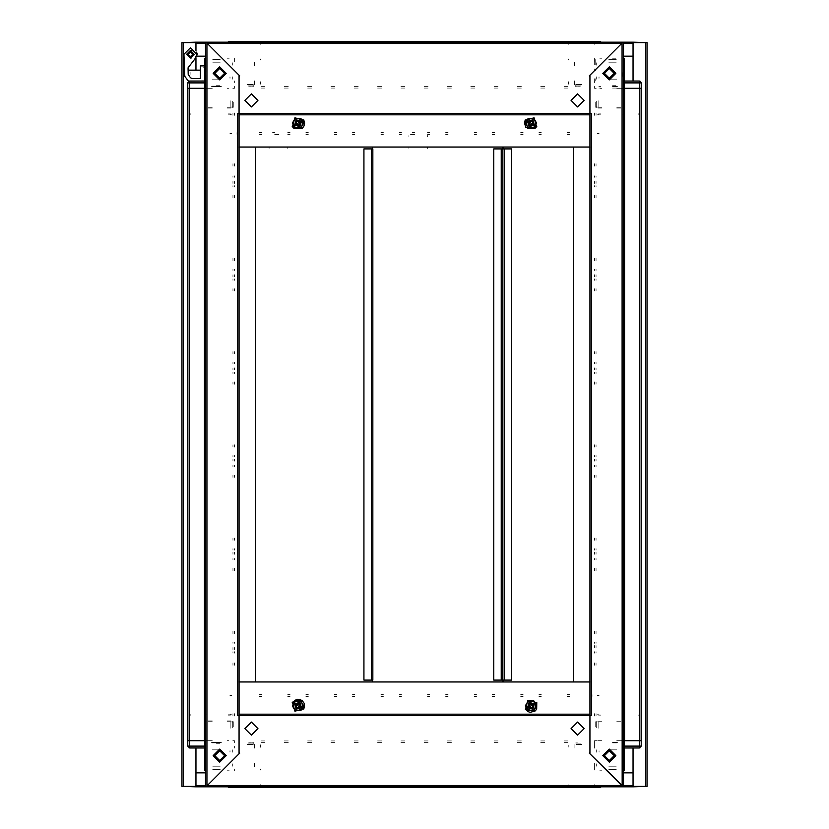 <?xml version="1.0" encoding="UTF-8"?>
<svg xmlns="http://www.w3.org/2000/svg" width="829" height="829" viewBox="0 0 829 829"><rect width="100%" height="100%" fill="white"/><g stroke="black" fill="none" stroke-linecap="round" stroke-linejoin="round"><path stroke-width="0.62" stroke-dasharray="4.14 3.11" d="M205.799 74.444L205.799 72.113L205.799 74.444M190.877 74.444L190.877 72.113L190.877 74.444M204.867 74.444L204.867 72.672L204.867 74.444M188.048 73.854L188.048 70.113L188.048 73.854M200.39 70.113L200.39 78.496L200.39 70.113M203.001 67.781L203.934 67.781L203.001 67.781M203.934 81.107L202.069 81.107L203.934 81.107M203.872 81.273L202.867 80.662M265 740.95L261.083 740.95L265 740.95M265 742.349L261.083 742.349L265 742.349M288.305 740.95L284.388 740.95L288.305 740.95M288.305 742.349L284.388 742.349L288.305 742.349M311.6 740.95L307.683 740.95L311.6 740.95M311.6 742.349L307.683 742.349L311.6 742.349M334.906 740.95L330.989 740.95L334.906 740.95M334.906 742.349L330.989 742.349L334.906 742.349M358.201 740.95L354.294 740.95L358.201 740.95M358.201 742.349L354.294 742.349L358.201 742.349M381.506 740.95L377.589 740.95L381.506 740.95M381.506 742.349L377.589 742.349L381.506 742.349M404.811 740.95L400.894 740.95L404.811 740.95M404.811 742.349L400.894 742.349L404.811 742.349M428.106 740.95L424.189 740.95L428.106 740.95M428.106 742.349L424.189 742.349L428.106 742.349M451.411 740.95L447.494 740.95L451.411 740.95M451.411 742.349L447.494 742.349L451.411 742.349M474.706 740.95L470.799 740.95L474.706 740.95M474.706 742.349L470.799 742.349L474.706 742.349M498.011 740.95L494.094 740.95L498.011 740.95M498.011 742.349L494.094 742.349L498.011 742.349M521.317 740.95L517.4 740.95L521.317 740.95M521.317 742.349L517.4 742.349L521.317 742.349M544.612 740.95L540.695 740.95L544.612 740.95M544.612 742.349L540.695 742.349L544.612 742.349M567.917 740.95L564 740.95L567.917 740.95M567.917 742.349L564 742.349L567.917 742.349M234.617 740.95L234.617 742.442L234.617 740.95M594.383 742.442L594.383 740.95L594.383 742.442M594.383 786.058L594.383 787.55L594.383 786.058M234.617 787.55L234.617 786.856M234.617 746.442L234.617 748.027L234.617 746.442M594.383 746.535L594.383 748.027L594.383 746.535M234.617 769.374L234.617 770.773M594.383 767.509L594.383 769.374M624.444 717.417L624.444 716.484L624.444 717.417M624.444 694.111L624.444 693.179L624.444 694.111M624.444 670.816L624.444 669.884L624.444 670.816M624.444 647.511L624.444 646.579L624.444 647.511M624.444 624.206L624.444 623.273L624.444 624.206M624.444 600.911L624.444 599.978L624.444 600.911M624.444 577.606L624.444 576.673L624.444 577.606M624.444 554.311L624.444 555.243L624.444 554.311M624.444 531.006L624.444 531.938L624.444 531.006M624.444 507.7L624.444 506.768L624.444 507.7M624.444 484.405L624.444 485.338L624.444 484.405M624.444 461.1L624.444 460.168L624.444 461.1M624.444 437.805L624.444 436.873L624.444 437.805M624.444 414.5L624.444 413.567L624.444 414.5M624.444 391.195L624.444 392.127L624.444 391.195M624.444 367.9L624.444 368.832L624.444 367.9M624.444 344.595L624.444 343.662L624.444 344.595M624.444 321.3L624.444 320.367L624.444 321.3M624.444 297.994L624.444 298.927L624.444 297.994M624.444 274.689L624.444 275.622L624.444 274.689M624.444 251.394L624.444 250.462L624.444 251.394M624.444 228.089L624.444 227.156L624.444 228.089M624.444 204.794L624.444 203.861L624.444 204.794M624.444 181.489L624.444 182.421L624.444 181.489M624.444 158.184L624.444 159.116L624.444 158.184M624.444 134.889L624.444 135.821L624.444 134.889M624.444 111.583L624.444 110.651L624.444 111.583M594.621 647.511L594.621 645.532L594.621 647.511M596.02 647.511L596.02 645.532L596.02 647.511M594.621 554.311L594.621 552.321L594.621 554.311M596.02 554.311L596.02 552.321L596.02 554.311M594.621 461.1L594.621 459.121L594.621 461.1M596.02 461.1L596.02 459.121L596.02 461.1M594.621 367.9L594.621 369.879L594.621 367.9M596.02 367.9L596.02 369.879L596.02 367.9M594.621 274.689L594.621 276.679L594.621 274.689M596.02 274.689L596.02 276.679L596.02 274.689M594.621 181.489L594.621 183.468L594.621 181.489M596.02 181.489L596.02 183.468L596.02 181.489M594.621 570.621L594.621 568.29L594.621 570.621M594.621 633.532L594.621 631.201L594.621 633.532M594.621 477.411L594.621 475.079L594.621 477.411M594.621 540.321L594.621 538L594.621 540.321M594.621 384.21L594.621 381.879L594.621 384.21M594.621 447.121L594.621 444.79L594.621 447.121M594.621 291L594.621 288.679L594.621 291M594.621 353.921L594.621 351.589L594.621 353.921M594.621 197.799L594.621 195.468L594.621 197.799M594.621 260.71L594.621 258.379L594.621 260.71M594.621 278.886L594.621 280.285L594.621 278.886M594.621 269.104L594.621 270.503L594.621 269.104M594.621 185.686L594.621 187.085L594.621 185.686M594.621 175.893L594.621 177.292L594.621 175.893M594.621 163.779L594.621 166.111L594.621 163.779M594.621 112.982L594.621 115.314L594.621 112.982M594.621 665.221L594.621 662.889L594.621 665.221M594.621 713.686L594.621 716.018L594.621 713.686M594.621 372.097L594.621 373.485L594.621 372.097M594.621 362.304L594.621 363.703L594.621 362.304M594.621 465.297L594.621 466.696L594.621 465.297M594.621 455.515L594.621 456.903L594.621 455.515M594.621 558.497L594.621 559.896L594.621 558.497M594.621 548.715L594.621 550.114L594.621 548.715M594.621 651.708L594.621 653.107L594.621 651.708M594.621 641.915L594.621 643.314L594.621 641.915M596.02 570.621L596.02 568.29L596.02 570.621M596.02 631.201L596.02 633.532L596.02 631.201M596.02 477.411L596.02 475.079L596.02 477.411M596.02 538L596.02 540.321L596.02 538M596.02 384.21L596.02 381.879L596.02 384.21M596.02 444.79L596.02 447.121L596.02 444.79M596.02 291L596.02 288.679L596.02 291M596.02 351.589L596.02 353.921L596.02 351.589M596.02 197.799L596.02 195.468L596.02 197.799M596.02 258.379L596.02 260.71L596.02 258.379M596.02 278.886L596.02 280.285L596.02 278.886M596.02 270.503L596.02 269.104L596.02 270.503M596.02 185.686L596.02 187.085L596.02 185.686M596.02 177.292L596.02 175.893L596.02 177.292M596.02 163.779L596.02 166.111L596.02 163.779M596.02 115.314L596.02 112.982L596.02 115.314M596.02 665.221L596.02 662.889L596.02 665.221M596.02 716.018L596.02 713.686L596.02 716.018M596.02 372.097L596.02 373.485L596.02 372.097M596.02 363.703L596.02 362.304L596.02 363.703M596.02 465.297L596.02 466.696L596.02 465.297M596.02 456.903L596.02 455.515L596.02 456.903M596.02 558.497L596.02 559.896L596.02 558.497M596.02 550.114L596.02 548.715L596.02 550.114M596.02 651.708L596.02 653.107L596.02 651.708M596.02 643.314L596.02 641.915L596.02 643.314M639.822 740.711L638.413 740.711M596.113 740.711L594.621 740.711L596.113 740.711M596.02 88.288L594.621 88.288L596.02 88.288M600.113 740.711L601.605 740.711L600.113 740.711M600.206 88.288L601.699 88.288L600.206 88.288M601.699 740.711L600.206 740.711L601.699 740.711M624.444 740.711L621.18 740.711M624.538 740.711L623.045 740.711L624.538 740.711M624.444 88.288L621.18 88.288L624.444 88.288M623.045 88.288L624.538 88.288L623.045 88.288M564 88.05L567.917 88.05L564 88.05M564 86.651L567.917 86.651L564 86.651M540.695 88.05L544.612 88.05L540.695 88.05M540.695 86.651L544.612 86.651L540.695 86.651M517.4 88.05L521.317 88.05L517.4 88.05M517.4 86.651L521.317 86.651L517.4 86.651M494.094 88.05L498.011 88.05L494.094 88.05M494.094 86.651L498.011 86.651L494.094 86.651M470.799 88.05L474.706 88.05L470.799 88.05M470.799 86.651L474.706 86.651L470.799 86.651M447.494 88.05L451.411 88.05L447.494 88.05M447.494 86.651L451.411 86.651L447.494 86.651M424.189 88.05L428.106 88.05L424.189 88.05M424.189 86.651L428.106 86.651L424.189 86.651M400.894 88.05L404.811 88.05L400.894 88.05M400.894 86.651L404.811 86.651L400.894 86.651M377.589 88.05L381.506 88.05L377.589 88.05M377.589 86.651L381.506 86.651L377.589 86.651M354.294 88.05L358.201 88.05L354.294 88.05M354.294 86.651L358.201 86.651L354.294 86.651M330.989 88.05L334.906 88.05L330.989 88.05M330.989 86.651L334.906 86.651L330.989 86.651M307.683 88.05L311.6 88.05L307.683 88.05M307.683 86.651L311.6 86.651L307.683 86.651M284.388 88.05L288.305 88.05L284.388 88.05M284.388 86.651L288.305 86.651L284.388 86.651M261.083 88.05L265 88.05L261.083 88.05M261.083 86.651L265 86.651L261.083 86.651M594.383 86.651L594.383 88.05L594.383 86.651M234.617 86.558L234.617 88.05L234.617 86.558M234.617 42.942L234.617 41.45L234.617 42.942M594.383 42.849L594.383 44.248L594.383 42.849M594.383 82.558L594.383 81.066L594.383 82.558M234.617 82.465L234.617 80.973L234.617 82.465M594.383 58.134L594.383 61.491L594.383 58.134M234.617 58.227L234.617 61.491L234.617 58.227M234.617 59.626L234.617 58.134L234.617 59.626M594.383 80.973L594.383 82.465L594.383 80.973M612.558 742.401L618.621 742.401L612.558 742.401M612.558 742.867L618.154 742.867L612.558 742.867M608.828 766.172L616.289 766.172L608.828 766.172M608.828 769.436L616.289 769.436L608.828 769.436M616.755 749.862L612.558 749.862L616.755 749.862M595.771 724.131L595.771 726.774M598.103 724.131L598.103 728.328L598.103 724.131M596.704 727.624L596.704 724.131M615.356 749.862L609.761 749.862M596.714 752.193L596.714 749.862M596.714 766.172L596.714 763.841M612.558 749.862L606.963 749.862L612.558 749.862M639.812 715.085L638.413 715.085M598.103 723.665L598.103 722.277L598.103 723.665M616.745 740.711L620.465 740.711L616.745 740.711M616.745 721.189L620.465 721.189L616.745 721.189M623.729 740.711L622.797 740.711M595.771 721.189L597.17 721.189M595.771 740.711L597.17 740.711M601.833 740.711L598.103 740.711M601.833 721.189L598.103 721.189M600.901 715.085L598.569 715.085M595.771 723.665L595.771 722.349M596.704 722.277L596.704 723.665M568.756 784.762L568.756 786.161M577.378 744.452L575.979 744.452L577.378 744.452M577.844 744.452L582.041 744.452L577.844 744.452M574.86 744.452L574.86 748.183M594.383 766.825L594.383 763.094L594.383 766.825M575.927 743.52L575.927 742.121M594.383 743.52L594.383 742.121M594.383 744.452L594.383 748.183M568.756 744.919L568.756 747.157M594.383 744.919L594.383 747.25M577.378 743.053L575.979 743.053M577.844 743.053L580.476 743.053M576.062 742.121L577.378 742.121M594.383 769.157L594.383 770.079M599.046 750.794L599.046 752.193M594.383 785.685L594.383 787.55M594.383 784.762L594.383 786.161M600.901 740.711L598.569 740.711M624.444 746.079L624.444 747.934M601.605 770.773L599.74 770.773M216.442 86.599L210.379 86.599L216.442 86.599M216.442 86.133L210.846 86.133L216.442 86.133M220.172 62.828L212.711 62.828L220.172 62.828M220.172 59.564L212.711 59.564L220.172 59.564M212.245 79.138L216.442 79.138L212.245 79.138M233.229 104.868L233.229 102.226M230.897 104.868L230.897 100.672L230.897 104.868M232.296 101.376L232.296 104.868M213.644 79.138L219.239 79.138M232.286 76.807L232.286 79.138M232.286 62.828L232.286 65.159M216.442 79.138L222.037 79.138L216.442 79.138M189.188 113.915L190.587 113.915M230.897 105.335L230.897 106.723L230.897 105.335M212.255 88.288L208.535 88.288L212.255 88.288M212.255 107.811L208.535 107.811L212.255 107.811M233.229 107.811L231.83 107.811M227.167 107.811L230.897 107.811M228.099 113.915L230.431 113.915M233.229 105.335L233.229 106.651M232.296 106.723L232.296 105.335M260.244 44.238L260.244 42.839M251.622 84.548L253.021 84.548L251.622 84.548M251.156 84.548L246.959 84.548L251.156 84.548M254.14 84.548L254.14 80.817M253.073 85.48L253.073 86.879M260.244 84.081L260.244 81.843M251.622 85.947L253.021 85.947M251.156 85.947L248.524 85.947M252.938 86.879L251.622 86.879M229.954 78.206L229.954 76.807M204.556 88.288L207.82 88.288L204.556 88.288M204.556 82.921L204.556 81.066L204.556 82.921M227.395 58.227L229.26 58.227L227.395 58.227M216.514 769.374L220.245 769.374L216.514 769.374M216.514 766.11L220.245 766.11L216.514 766.11M216.514 742.349L222.576 742.349L216.514 742.349M216.514 742.815L222.11 742.815L216.514 742.815M219.312 749.799L213.716 749.799M216.514 743.281L219.778 743.281L216.514 743.281M260.482 747.24L260.482 744.908M253.259 743.043L251.861 743.043M247.912 743.043L251.394 743.043M251.861 744.442L253.259 744.442M251.394 744.442L247.197 744.442L251.394 744.442M254.379 748.172L254.379 744.442M251.394 742.11L248.762 742.11M254.379 766.815L254.379 763.084L254.379 766.815M253.259 742.11L253.259 743.509M260.482 786.151L260.482 784.752M260.482 770.079L260.482 769.146M206.193 714.847L205.26 714.847M190.577 714.847L189.178 714.847M230.887 722.069L230.887 723.468M230.887 723.935L230.887 728.131L230.887 723.935M231.819 722.069L233.218 722.069M230.887 720.961L227.156 720.961M230.421 714.847L228.089 714.847M232.286 723.468L232.286 722.069M232.286 723.935L232.286 726.577M208.514 720.961L212.245 720.961L208.514 720.961M208.514 740.711L212.245 740.711L208.514 740.711M234.617 769.146L234.617 770.079L234.617 769.146M212.317 749.799L216.514 749.799L212.317 749.799M232.358 763.778L232.358 766.11M232.358 749.799L232.358 752.131M230.027 752.131L230.027 750.732M207.82 740.711L204.462 740.711L207.82 740.711M204.556 747.934L204.556 746.079L204.556 747.934M229.26 770.773L227.395 770.773L229.26 770.773M216.514 749.799L213.25 749.799L216.514 749.799M612.486 59.626L616.216 59.626L612.486 59.626M612.486 62.89L616.216 62.89L612.486 62.89M612.486 86.651L618.548 86.651L612.486 86.651M612.486 86.185L618.082 86.185L612.486 86.185M609.688 79.201L615.284 79.201M612.486 85.719L615.75 85.719L612.486 85.719M568.518 81.76L568.518 84.092M575.74 85.957L577.139 85.957M581.088 85.957L577.606 85.957M577.139 84.558L575.74 84.558M577.606 84.558L581.803 84.558L577.606 84.558M574.621 80.827L574.621 84.558M577.606 86.89L580.238 86.89M574.621 62.185L574.621 65.916L574.621 62.185M575.74 86.89L575.74 85.491M568.518 42.849L568.518 44.248M568.518 58.921L568.518 59.854M622.807 114.153L623.74 114.153M638.423 114.153L639.822 114.153M598.113 106.931L598.113 105.532M598.113 105.065L598.113 100.869L598.113 105.065M597.181 106.931L595.782 106.931M598.113 108.039L601.844 108.039M598.579 114.153L600.911 114.153M596.714 105.532L596.714 106.931M596.714 105.065L596.714 102.423M620.486 108.039L616.755 108.039L620.486 108.039M620.486 88.288L616.755 88.288L620.486 88.288M594.383 59.854L594.383 58.921L594.383 59.854M616.683 79.201L612.486 79.201L616.683 79.201M596.642 65.222L596.642 62.89M596.642 79.201L596.642 76.869M598.973 76.869L598.973 78.268M594.383 41.45L594.383 43.315L594.383 41.45M624.444 81.066L624.444 82.921M599.74 58.227L601.605 58.227L599.74 58.227M612.486 79.201L615.75 79.201L612.486 79.201M645.18 786.856L645.18 785.457M183.82 785.457L183.82 786.856M183.354 42.611L181.955 42.611M183.354 786.389L181.955 786.389M645.646 786.389L647.045 786.389M645.646 42.611L647.045 42.611M645.18 43.543L645.18 42.144M183.82 42.144L183.82 43.543M204.556 111.583L204.556 110.651L204.556 111.583M204.556 134.889L204.556 135.821L204.556 134.889M204.556 158.184L204.556 159.116L204.556 158.184M204.556 181.489L204.556 182.421L204.556 181.489M204.556 204.794L204.556 205.727L204.556 204.794M204.556 228.089L204.556 227.156L204.556 228.089M204.556 251.394L204.556 252.327L204.556 251.394M204.556 274.689L204.556 275.622L204.556 274.689M204.556 297.994L204.556 298.927L204.556 297.994M204.556 321.3L204.556 322.232L204.556 321.3M204.556 344.595L204.556 343.662L204.556 344.595M204.556 367.9L204.556 368.832L204.556 367.9M204.556 391.195L204.556 392.127L204.556 391.195M204.556 414.5L204.556 415.433L204.556 414.5M204.556 437.805L204.556 436.873L204.556 437.805M204.556 461.1L204.556 460.168L204.556 461.1M204.556 484.405L204.556 485.338L204.556 484.405M204.556 507.7L204.556 508.633L204.556 507.7M204.556 531.006L204.556 531.938L204.556 531.006M204.556 554.311L204.556 555.243L204.556 554.311M204.556 577.606L204.556 578.538L204.556 577.606M204.556 600.911L204.556 601.844L204.556 600.911M204.556 624.206L204.556 625.139L204.556 624.206M204.556 647.511L204.556 648.444L204.556 647.511M204.556 670.816L204.556 669.884L204.556 670.816M204.556 694.111L204.556 693.179L204.556 694.111M204.556 717.417L204.556 716.484L204.556 717.417M234.379 181.489L234.379 183.468L234.379 181.489M232.98 181.489L232.98 183.468L232.98 181.489M234.379 274.689L234.379 276.679L234.379 274.689M232.98 274.689L232.98 276.679L232.98 274.689M234.379 367.9L234.379 369.879L234.379 367.9M232.98 367.9L232.98 369.879L232.98 367.9M234.379 461.1L234.379 459.121L234.379 461.1M232.98 461.1L232.98 459.121L232.98 461.1M234.379 554.311L234.379 552.321L234.379 554.311M232.98 554.311L232.98 552.321L232.98 554.311M234.379 647.511L234.379 649.49L234.379 647.511M232.98 647.511L232.98 649.49L232.98 647.511M234.379 258.379L234.379 260.71L234.379 258.379M234.379 195.468L234.379 197.799L234.379 195.468M234.379 351.589L234.379 353.921L234.379 351.589M234.379 288.679L234.379 291L234.379 288.679M234.379 444.79L234.379 447.121L234.379 444.79M234.379 381.879L234.379 384.21L234.379 381.879M234.379 538L234.379 540.321L234.379 538M234.379 475.079L234.379 477.411L234.379 475.079M234.379 631.201L234.379 633.532L234.379 631.201M234.379 568.29L234.379 570.621L234.379 568.29M234.379 550.114L234.379 548.715L234.379 550.114M234.379 559.896L234.379 558.497L234.379 559.896M234.379 643.314L234.379 641.915L234.379 643.314M234.379 653.107L234.379 651.708L234.379 653.107M234.379 665.221L234.379 662.889L234.379 665.221M234.379 716.018L234.379 713.686L234.379 716.018M234.379 163.779L234.379 166.111L234.379 163.779M234.379 115.314L234.379 112.982L234.379 115.314M234.379 456.903L234.379 455.515L234.379 456.903M234.379 466.696L234.379 465.297L234.379 466.696M234.379 363.703L234.379 362.304L234.379 363.703M234.379 373.485L234.379 372.097L234.379 373.485M234.379 270.503L234.379 269.104L234.379 270.503M234.379 280.285L234.379 278.886L234.379 280.285M234.379 177.292L234.379 175.893L234.379 177.292M234.379 187.085L234.379 185.686L234.379 187.085M232.98 258.379L232.98 260.71L232.98 258.379M232.98 197.799L232.98 195.468L232.98 197.799M232.98 351.589L232.98 353.921L232.98 351.589M232.98 291L232.98 288.679L232.98 291M232.98 444.79L232.98 447.121L232.98 444.79M232.98 384.21L232.98 381.879L232.98 384.21M232.98 538L232.98 540.321L232.98 538M232.98 477.411L232.98 475.079L232.98 477.411M232.98 631.201L232.98 633.532L232.98 631.201M232.98 570.621L232.98 568.29L232.98 570.621M232.98 550.114L232.98 548.715L232.98 550.114M232.98 558.497L232.98 559.896L232.98 558.497M232.98 643.314L232.98 641.915L232.98 643.314M232.98 651.708L232.98 653.107L232.98 651.708M232.98 665.221L232.98 662.889L232.98 665.221M232.98 713.686L232.98 716.018L232.98 713.686M232.98 163.779L232.98 166.111L232.98 163.779M232.98 112.982L232.98 115.314L232.98 112.982M232.98 456.903L232.98 455.515L232.98 456.903M232.98 465.297L232.98 466.696L232.98 465.297M232.98 363.703L232.98 362.304L232.98 363.703M232.98 372.097L232.98 373.485L232.98 372.097M232.98 270.503L232.98 269.104L232.98 270.503M232.98 278.886L232.98 280.285L232.98 278.886M232.98 177.292L232.98 175.893L232.98 177.292M232.98 185.686L232.98 187.085L232.98 185.686M232.887 88.288L234.379 88.288L232.887 88.288M232.98 740.711L234.379 740.711L232.98 740.711M228.887 88.288L227.395 88.288L228.887 88.288M228.794 740.711L227.301 740.711L228.794 740.711M227.301 88.288L228.794 88.288L227.301 88.288M204.462 88.288L205.955 88.288L204.462 88.288M205.955 740.711L204.462 740.711L205.955 740.711M612.486 58.227L615.75 58.227L612.486 58.227M624.133 73.605L624.133 75.47L624.133 73.605M612.486 88.05L617.615 88.05L612.486 88.05M600.838 88.05L598.859 88.05L600.838 88.05M600.838 86.651L598.859 86.651L600.838 86.651M594.31 64.869L594.31 60.911L594.31 64.869M595.709 64.869L595.709 60.911L595.709 64.869M622.734 76.403L622.734 72.672L622.734 76.403M624.133 72.672L624.133 76.403L624.133 72.672M594.31 61.957L594.31 59.626L594.31 61.957M594.31 81.066L594.31 78.734L594.31 81.066M594.31 68.942L594.31 70.341L594.31 68.942M594.31 80.133L594.31 78.734L594.31 80.133M595.709 61.957L595.709 59.626L595.709 61.957M595.709 78.734L595.709 81.066L595.709 78.734M595.709 68.942L595.709 70.341L595.709 68.942M239.042 715.562L237.643 715.551M237.643 113.449L239.042 113.449M239.042 145.603L239.042 147.002L237.643 147.002L237.643 145.603M239.053 681.998L237.643 681.998L237.643 683.397M504.187 148.868L501.379 148.868M501.39 680.132L504.187 680.132M494.654 132.557L492.322 132.557L494.654 132.557M520.757 132.557L523.078 132.557L520.757 132.557M541.254 132.557L538.923 132.557L541.254 132.557M567.357 132.557L569.689 132.557L567.357 132.557M448.054 132.557L445.722 132.557L448.054 132.557M474.147 132.557L476.478 132.557L474.147 132.557M401.454 132.557L399.122 132.557L401.454 132.557M427.546 132.557L429.878 132.557L427.546 132.557M354.853 132.557L352.522 132.557L354.853 132.557M380.946 132.557L383.278 132.557L380.946 132.557M308.243 132.557L305.922 132.557L308.243 132.557M334.346 132.557L336.678 132.557L334.346 132.557M261.643 132.557L259.311 132.557L261.643 132.557M287.746 132.557L290.077 132.557L287.746 132.557M520.757 134.422L523.078 134.422L520.757 134.422M494.654 134.422L492.322 134.422L494.654 134.422M567.357 134.422L569.689 134.422L567.357 134.422M541.254 134.422L538.923 134.422L541.254 134.422M474.147 134.422L476.478 134.422L474.147 134.422M448.054 134.422L445.722 134.422L448.054 134.422M427.546 134.422L429.878 134.422L427.546 134.422M401.454 134.422L399.122 134.422L401.454 134.422M380.946 134.422L383.278 134.422L380.946 134.422M354.853 134.422L352.522 134.422L354.853 134.422M334.346 134.422L336.678 134.422L334.346 134.422M308.243 134.422L305.922 134.422L308.243 134.422M287.746 134.422L290.077 134.422L287.746 134.422M261.643 134.422L259.311 134.422L261.643 134.422M236.949 132.547L236.949 134.422L236.949 132.547M231.83 114.848L229.954 114.848M231.819 133.49L229.954 133.49M597.17 133.49L599.046 133.49M597.181 114.848L599.046 114.848M591.357 715.551L589.958 715.562M589.958 715.551L589.958 714.142M239.042 714.142L239.042 715.551M236.711 785.457L236.711 786.856M592.289 786.856L592.289 785.457M216.514 59.626L220.245 59.626L216.514 59.626M216.514 62.89L220.245 62.89L216.514 62.89M216.514 86.651L222.576 86.651L216.514 86.651M216.514 86.185L222.11 86.185L216.514 86.185M219.312 79.201L213.716 79.201M216.514 85.719L219.778 85.719L216.514 85.719M260.482 81.76L260.482 84.092M253.259 85.957L251.861 85.957M247.912 85.957L251.394 85.957M251.861 84.558L253.259 84.558M251.394 84.558L247.197 84.558L251.394 84.558M254.379 80.827L254.379 84.558M251.394 86.89L248.762 86.89M254.379 62.185L254.379 65.916L254.379 62.185M253.259 86.89L253.259 85.491M260.482 42.849L260.482 44.248M260.482 58.921L260.482 59.854M206.193 114.153L205.26 114.153M190.577 114.153L189.178 114.153M230.887 106.931L230.887 105.532M230.887 105.065L230.887 100.869L230.887 105.065M231.819 106.931L233.218 106.931M230.887 108.039L227.156 108.039M230.421 114.153L228.089 114.153M232.286 105.532L232.286 106.931M232.286 105.065L232.286 102.423M208.514 108.039L212.245 108.039L208.514 108.039M208.514 88.288L212.245 88.288L208.514 88.288M212.317 79.201L216.514 79.201L212.317 79.201M232.358 65.222L232.358 62.89M232.358 79.201L232.358 76.869M230.027 76.869L230.027 78.268M216.514 79.201L213.25 79.201L216.514 79.201M596.113 88.288L594.621 88.288L596.113 88.288M589.958 113.449L591.357 113.449M589.958 146.308L589.958 145.603M589.958 683.397L589.958 681.998L591.357 681.998L591.357 683.397M589.947 147.002L591.357 147.002L591.357 145.603M216.442 742.401L210.379 742.401L216.442 742.401M216.442 742.867L210.846 742.867L216.442 742.867M220.172 766.172L212.711 766.172L220.172 766.172M220.172 769.436L212.711 769.436L220.172 769.436M212.245 749.862L216.442 749.862L212.245 749.862M233.229 724.131L233.229 726.774M230.897 724.131L230.897 728.328L230.897 724.131M232.296 727.624L232.296 724.131M213.644 749.862L219.239 749.862M232.286 752.193L232.286 749.862M232.286 766.172L232.286 763.841M216.442 749.862L222.037 749.862L216.442 749.862M189.188 715.085L190.587 715.085M230.897 723.665L230.897 722.277L230.897 723.665M212.255 740.711L208.535 740.711L212.255 740.711M212.255 721.189L208.535 721.189L212.255 721.189M233.229 721.189L231.83 721.189M227.167 721.189L230.897 721.189M228.099 715.085L230.431 715.085M233.229 723.665L233.229 722.349M232.296 722.277L232.296 723.665M260.244 784.762L260.244 786.161M251.622 744.452L253.021 744.452L251.622 744.452M251.156 744.452L246.959 744.452L251.156 744.452M254.14 744.452L254.14 748.183M253.073 743.52L253.073 742.121M260.244 744.919L260.244 747.157M251.622 743.053L253.021 743.053M251.156 743.053L248.524 743.053M252.938 742.121L251.622 742.121M229.954 750.794L229.954 752.193M334.346 696.443L336.678 696.443L334.346 696.443M308.243 696.443L305.922 696.443L308.243 696.443M287.746 696.443L290.077 696.443L287.746 696.443M261.643 696.443L259.311 696.443L261.643 696.443M380.946 696.443L383.278 696.443L380.946 696.443M354.853 696.443L352.522 696.443L354.853 696.443M427.546 696.443L429.878 696.443L427.546 696.443M401.454 696.443L399.122 696.443L401.454 696.443M474.147 696.443L476.478 696.443L474.147 696.443M448.054 696.443L445.722 696.443L448.054 696.443M520.757 696.443L523.078 696.443L520.757 696.443M494.654 696.443L492.322 696.443L494.654 696.443M567.357 696.443L569.689 696.443L567.357 696.443M541.254 696.443L538.923 696.443L541.254 696.443M308.243 694.578L305.922 694.578L308.243 694.578M334.346 694.578L336.678 694.578L334.346 694.578M261.643 694.578L259.311 694.578L261.643 694.578M287.746 694.578L290.077 694.578L287.746 694.578M354.853 694.578L352.522 694.578L354.853 694.578M380.946 694.578L383.278 694.578L380.946 694.578M401.454 694.578L399.122 694.578L401.454 694.578M427.546 694.578L429.878 694.578L427.546 694.578M448.054 694.578L445.722 694.578L448.054 694.578M474.147 694.578L476.478 694.578L474.147 694.578M494.654 694.578L492.322 694.578L494.654 694.578M520.757 694.578L523.078 694.578L520.757 694.578M541.254 694.578L538.923 694.578L541.254 694.578M567.357 694.578L569.689 694.578L567.357 694.578M592.051 696.453L592.051 694.578L592.051 696.453M597.17 714.152L599.046 714.152M597.181 695.51L599.046 695.51M231.83 695.51L229.954 695.51M231.819 714.152L229.954 714.152M232.887 740.711L234.379 740.711L232.887 740.711M414.5 132.557L412.407 132.557L414.5 132.557M414.5 134.422L410.542 134.422L414.5 134.422M427.546 147.469L427.546 148.401M408.904 147.469L408.904 148.401M427.546 135.614L427.546 136.495M408.904 135.614L408.904 136.495M612.558 86.599L618.621 86.599L612.558 86.599M612.558 86.133L618.154 86.133L612.558 86.133M608.828 62.828L616.289 62.828L608.828 62.828M608.828 59.564L616.289 59.564L608.828 59.564M616.755 79.138L612.558 79.138L616.755 79.138M595.771 104.868L595.771 102.226M598.103 104.868L598.103 100.672L598.103 104.868M596.704 101.376L596.704 104.868M615.356 79.138L609.761 79.138M596.714 76.807L596.714 79.138M596.714 62.828L596.714 65.159M612.558 79.138L606.963 79.138L612.558 79.138M639.812 113.915L638.413 113.915M598.103 105.335L598.103 106.723L598.103 105.335M616.745 88.288L620.465 88.288L616.745 88.288M616.745 107.811L620.465 107.811L616.745 107.811M595.771 107.811L597.17 107.811M601.833 107.811L598.103 107.811M600.901 113.915L598.569 113.915M595.771 105.335L595.771 106.651M596.704 106.723L596.704 105.335M568.756 44.238L568.756 42.839M577.378 84.548L575.979 84.548L577.378 84.548M577.844 84.548L582.041 84.548L577.844 84.548M574.86 84.548L574.86 80.817M575.927 85.48L575.927 86.879M568.756 84.081L568.756 81.843M577.378 85.947L575.979 85.947M577.844 85.947L580.476 85.947M576.062 86.879L577.378 86.879M599.046 78.206L599.046 76.807M594.383 86.558L594.383 88.05L594.383 86.558M274.689 132.557L272.596 132.557L274.689 132.557M274.689 134.422L278.658 134.422L274.689 134.422M287.746 147.469L287.746 148.401M269.104 147.469L269.104 148.401"/><path stroke-width="1.24" d="M195.934 747.934L195.934 786.389L181.955 786.389L181.955 42.611L195.934 42.611L195.934 50.787M633.066 81.066L633.066 42.611L647.045 42.611L647.045 786.389L633.066 786.389L633.066 747.934M195.945 50.807L195.945 42.144L205.488 42.144L206.898 43.087L206.887 42.144L227.799 42.144L229.26 41.45L234.617 41.45L234.617 42.144L234.617 41.45L594.383 41.45L594.383 42.144L594.383 41.45L599.74 41.45L601.201 42.144L633.055 42.144L633.055 56.134L623.512 56.134M234.617 787.55L594.383 787.55L234.617 787.55L594.383 787.55L594.383 786.856L594.383 787.55L234.617 787.55L234.617 786.856L234.617 787.55L229.26 787.55L227.799 786.856L195.945 786.856L195.945 772.866L205.488 772.866M623.512 772.866L633.055 772.866L633.066 785.446L633.055 786.856L623.512 786.856L589.958 753.768L589.958 715.551L591.367 715.551L591.367 113.449L589.958 113.449L589.958 75.232L622.102 43.087L622.113 42.144M239.042 714.142L589.958 714.152L589.958 114.858L239.042 114.848L589.958 114.858L239.042 114.848L239.042 113.438L589.958 113.438L589.958 714.152L239.042 714.152L589.958 714.142L589.958 715.562L239.042 715.562L239.042 114.858L239.042 681.998L589.958 681.998L573.647 681.998L573.647 147.002L589.958 147.002L239.042 147.002L255.353 147.002L255.353 681.998L239.042 681.998L239.042 683.397M502.643 680.132L502.788 148.868L511.638 148.868L511.638 680.132L502.788 680.132L502.788 148.868L502.643 680.132L493.783 680.132L493.783 148.868L502.643 148.868M189.644 88.288L204.556 88.288L204.556 82.921L189.644 82.921L189.644 88.288L187.779 88.288L189.271 88.288L189.271 740.711L187.779 740.711L189.644 740.711L189.644 746.079L204.556 746.079M624.444 746.079L639.356 746.079L639.356 740.711L641.221 740.711L639.729 740.711L639.729 88.288L641.221 88.288L639.356 88.288L639.356 82.921L624.444 82.921L624.444 81.066L639.356 81.066L639.356 82.921L641.221 82.921L641.221 746.079L639.356 747.934L624.444 747.934M589.958 147.002L589.958 146.308M372.791 680.132L363.941 680.132L363.941 148.868L372.791 148.868L372.791 680.132M205.488 61.491L204.556 61.491L205.488 59.201L204.556 61.491L204.556 740.711L189.644 740.711M227.799 42.144L229.26 41.45L229.26 42.144M189.022 747.831L204.556 747.934L204.556 767.509L204.556 747.934L189.644 747.934L187.779 746.079L187.779 82.921L189.644 82.921L189.644 81.066L204.556 81.066L189.022 81.169M205.488 740.711L204.556 740.711L204.556 767.509L205.488 769.799L204.556 767.509L205.488 767.509M189.644 747.934L189.644 746.079L187.779 746.079L189.644 747.934M227.799 786.856L229.26 787.55L229.26 786.856M623.512 88.288L624.444 88.288L624.444 61.491L623.512 59.201L624.444 61.491L623.512 61.491M600.362 41.554L599.74 42.144M623.512 767.509L624.444 767.509L624.133 770.773L623.512 770.773M622.113 786.856L623.512 786.856L623.512 42.144L622.102 43.087L622.113 786.856L601.201 786.856L599.74 787.55L599.74 786.856M639.356 747.934L641.221 746.079L639.356 746.079L639.356 747.934L639.978 747.831M303.725 709.075L304.595 706.215L304.119 703.261L302.398 700.826L299.777 699.386L296.792 699.261L292.264 702.453L303.725 709.075M536.736 702.453L536.664 709.189L535.006 711.033L530.104 712.318L527.938 711.624L525.275 709.075L536.736 702.453M525.275 119.925L524.415 122.682L525.69 127.179L534.695 128.733L536.736 126.547L525.275 119.925M292.264 126.547L294.305 128.733L302.471 128.112L303.953 126.122L304.606 122.993L303.725 119.925L292.264 126.547M194.235 54.268L190.421 50.445L186.598 54.268L190.421 58.082L194.235 54.268M204.556 65.916L200.39 65.916L200.39 78.496L191.986 78.496L190.483 77.739L188.142 74.403L188.048 67.74L194.846 59.056L196.939 54.268L190.421 47.74L183.893 54.268L184.732 76.206M219.706 79.895L213.177 73.377L219.706 66.848L226.224 73.377L219.706 79.895M219.706 762.152L213.177 755.623L219.706 749.105L226.224 755.623L219.706 762.152M296.026 122.101L299.134 121.262L299.974 124.381L296.855 125.21L296.026 122.101M257.912 728.598L251.394 722.069L244.866 728.598L251.394 735.126L257.912 728.598M571.088 728.598L577.606 735.126L584.134 728.598L577.606 722.069L571.088 728.598M224.597 73.377L219.706 68.475L214.815 73.377L219.706 78.268L224.597 73.377M299.974 704.619L299.134 707.738L296.026 706.899L296.855 703.79L299.974 704.619M529.026 124.381L529.866 121.262L532.974 122.101L532.145 125.21L529.026 124.381M609.294 749.105L615.823 755.623L609.294 762.152L602.776 755.623L609.294 749.105M609.294 66.848L615.823 73.377L609.294 79.895L602.776 73.377L609.294 66.848M219.706 750.038L214.11 755.623L219.706 761.219L225.291 755.623L219.706 750.038M219.706 750.732L214.815 755.623L219.706 760.525L224.597 755.623L219.706 750.732M533.026 124.402L529.845 125.252L528.985 122.07L532.166 121.221L533.026 124.402M528.601 121.842L529.617 125.645L533.41 124.63L532.405 120.816L528.581 121.842L529.607 125.656L533.43 124.63L532.394 120.827L528.601 121.842M534.436 125.22L532.985 119.811L527.576 121.252L529.026 126.671L534.436 125.22M609.294 78.962L614.89 73.377L609.294 67.781L603.709 73.377L609.294 78.962M609.294 78.268L614.185 73.377L609.294 68.475L604.403 73.377L609.294 78.268M295.974 704.598L299.155 703.748L300.015 706.93L296.834 707.779L295.974 704.598M300.399 707.158L299.383 703.355L295.59 704.37L296.595 708.184L300.419 707.158L299.393 703.344L295.57 704.37L296.606 708.173L300.399 707.158M294.564 703.78L296.015 709.189L301.424 707.748L299.974 702.329L294.564 703.78M532.974 706.899L529.866 707.738L529.026 704.619L532.145 703.79L532.974 706.899M604.403 755.623L609.294 760.525L614.185 755.623L609.294 750.732L604.403 755.623M528.985 706.93L529.845 703.748L533.026 704.598L532.166 707.779L528.985 706.93M533.41 704.37L529.617 703.355L528.601 707.158L532.405 708.184L533.43 704.37L529.607 703.344L528.581 707.158L532.394 708.173L533.41 704.37M527.576 707.748L532.985 709.189L534.436 703.78L529.026 702.329L527.576 707.748M571.088 100.402L577.606 106.931L584.134 100.402L577.606 93.874L571.088 100.402M257.912 100.402L251.394 93.874L244.866 100.402L251.394 106.931L257.912 100.402M300.015 122.07L299.155 125.252L295.974 124.402L296.834 121.221L300.015 122.07M295.59 124.63L299.383 125.645L300.399 121.842L296.595 120.816L295.57 124.63L299.393 125.656L300.419 121.842L296.606 120.827L295.59 124.63M301.424 121.252L296.015 119.811L294.564 125.22L299.974 126.671L301.424 121.252M190.421 57.999L186.691 54.268L190.421 50.538L194.141 54.268L190.421 57.999L191.364 57.968M190.421 56.6L188.09 54.268L190.421 51.937L192.742 54.268L190.421 56.6M225.488 73.377L219.706 79.159L213.913 73.377L219.706 67.584L225.488 73.377M214.245 73.377L219.706 78.828L225.156 73.377L219.706 67.916L214.245 73.377M536.436 126.371L534.135 117.811L525.576 120.101L527.866 128.671L536.436 126.371M292.564 702.629L294.865 711.189L303.424 708.899L301.134 700.329L292.564 702.629M603.512 755.623L609.294 749.841L615.087 755.623L609.294 761.416L603.512 755.623M614.755 755.623L609.294 750.172L603.844 755.623L609.294 761.084L614.755 755.623M525.576 708.899L534.135 711.189L536.436 702.629L527.866 700.329L525.576 708.899M303.424 120.101L294.865 117.811L292.564 126.371L301.134 128.671L303.424 120.101M190.566 50.538L194.121 54.776L190.577 57.989M188.805 66.247L188.048 70.113L188.048 67.74L188.048 70.113L200.39 70.113M187.779 82.921L189.644 81.066L187.779 82.921L188.566 81.408L187.24 79.625M184.442 75.677L184.94 75.957M188.463 81.283L184.712 76.175M594.383 787.55L599.74 787.55L601.201 786.856L595.802 787.55M195.945 786.856L183.82 786.389M645.18 786.389L633.055 786.856M633.055 42.144L645.18 42.611M183.82 42.611L195.945 42.144M195.934 70.113L195.934 57.74M196.742 56.134L205.488 56.134M624.133 60.113L624.133 58.227L623.512 58.227M639.356 81.066L641.221 82.921L639.978 81.169M206.887 42.144L205.488 42.144L205.488 786.856L206.898 785.913L206.898 43.087L239.042 75.232L239.042 113.449L237.633 113.449L237.633 715.551L239.042 715.551L239.042 753.768L206.898 785.913L206.887 786.856M503.255 680.132L503.255 681.998M503.255 147.002L503.255 148.868M239.042 715.562L239.042 752.463L239.695 753.115L207.364 785.446L621.636 785.446L589.305 753.115L589.958 752.463L589.958 715.562M621.646 785.457L621.646 786.856L621.646 785.457M207.354 786.856L207.364 785.446L207.354 786.856L621.646 786.856M236.711 786.856L592.289 786.856M641.221 88.288L641.221 740.711M624.444 82.921L624.444 767.509L623.512 769.799L624.444 767.509M535.037 125.562L533.7 127.894L528.311 127.894L533.7 127.894L536.384 123.241L533.7 118.578L536.664 123.241L533.835 128.132L528.177 128.132L525.348 123.241L528.177 118.34L533.835 118.34L536.664 123.241M528.177 118.34L533.7 118.578L528.311 118.578L525.627 123.241L528.311 127.894L525.627 123.241L526.975 120.91M502.322 148.868L502.322 147.002L502.333 148.868M502.322 681.998L502.322 680.132L502.333 681.998M624.444 88.288L639.356 88.288M293.963 703.438L295.3 701.106L300.689 701.106L295.3 701.106L292.616 705.759L295.3 710.422L292.336 705.759L295.165 700.868L300.823 700.868L303.652 705.759L300.823 710.66L295.165 710.66L292.336 705.759M300.823 710.66L295.3 710.422L300.689 710.422L303.373 705.759L300.689 701.106L303.373 705.759L302.025 708.09M639.356 740.711L624.444 740.711M526.975 708.09L525.627 705.759L528.311 701.106L525.627 705.759L528.311 710.422L533.7 710.422L528.177 710.66L525.348 705.759L528.177 700.868L533.835 700.868L536.664 705.759L533.835 710.66L528.177 710.66M536.664 705.759L533.7 710.422L536.384 705.759L533.7 701.106L528.311 701.106L533.7 701.106L535.037 703.438M589.958 113.438L589.958 76.537L589.305 75.885L621.636 43.554L207.364 43.554L239.695 75.885L239.042 76.537L239.042 113.438M207.354 43.543L207.354 42.144L207.354 43.543M621.646 42.144L621.636 43.554L621.646 42.144L207.354 42.144M592.289 42.144L236.711 42.144M372.325 148.868L372.325 147.002M372.325 681.998L372.325 680.132M302.025 120.91L303.373 123.241L300.689 127.894L303.373 123.241L300.689 118.578L295.3 118.578L300.823 118.34L303.652 123.241L300.823 128.132L295.165 128.132L292.336 123.241L295.165 118.34L300.823 118.34M292.336 123.241L295.3 118.578L292.616 123.241L295.3 127.894L300.689 127.894L295.3 127.894L293.963 125.562M205.488 58.227L204.867 58.227L204.867 60.113M228.638 41.554L233.198 41.45M196.587 56.393L197.198 53.895L196.587 52.144M204.867 768.887L204.867 770.773L205.488 770.773M233.198 787.55L228.638 787.446M183.364 786.389L183.364 42.611M645.636 42.611L645.636 786.389M195.945 43.554L205.488 43.554M623.512 43.554L633.055 43.554M633.055 785.446L623.512 785.446M205.488 785.446L195.945 785.446M504.198 680.132L504.198 148.868M624.538 740.711L624.538 88.288M204.462 88.288L204.462 740.711M501.224 148.868L501.224 680.132M599.74 41.45L601.201 42.144M371.382 148.868L371.382 680.132M190.597 50.538L191.364 50.559"/></g></svg>

